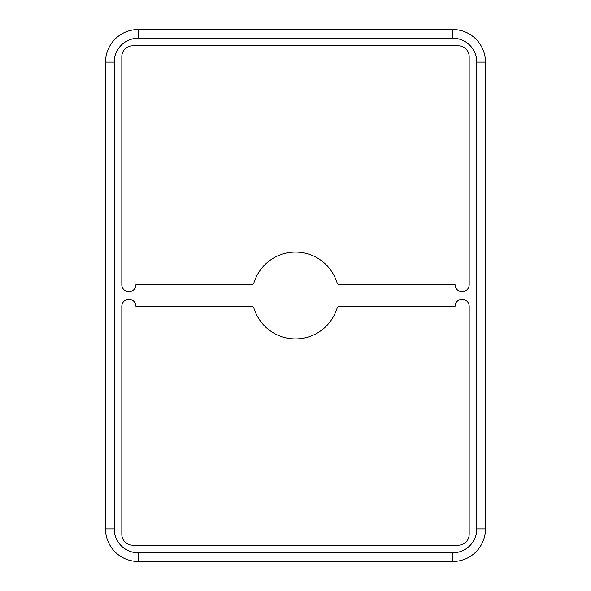 <?xml version="1.0" encoding="UTF-8"?>
<svg xmlns="http://www.w3.org/2000/svg" width="591" height="591" viewBox="0 0 591 591"><rect width="100%" height="100%" fill="white"/><g stroke="black" fill="none" stroke-linecap="round" stroke-linejoin="round"><path stroke-width="0.89" d="M462.125 291.703A7.055 7.055 0 0 0 469.18 284.648L469.18 56.684A10.852 10.852 0 0 0 458.328 45.832L132.672 45.832A10.852 10.852 0 0 0 121.82 56.684L121.82 284.648A7.055 7.055 0 0 0 128.875 291.703A7.055 7.055 0 0 0 135.93 284.648L251.404 284.648A2.711 2.711 0 0 0 253.997 282.727A43.424 43.424 0 0 1 337.003 282.727A2.711 2.711 0 0 0 339.596 284.648L455.07 284.648A7.055 7.055 0 0 0 462.125 291.703M295.5 338.924A43.424 43.424 0 0 1 253.997 308.273A2.711 2.711 0 0 0 251.404 306.352L135.93 306.352A7.055 7.055 0 0 0 128.875 299.297A7.055 7.055 0 0 0 121.82 306.352L121.82 534.316A10.852 10.852 0 0 0 132.672 545.168L458.328 545.168A10.852 10.852 0 0 0 469.18 534.316L469.18 306.352A7.055 7.055 0 0 0 462.125 299.297A7.055 7.055 0 0 0 455.07 306.352L339.596 306.352A2.711 2.711 0 0 0 337.003 308.273A43.424 43.424 0 0 1 295.5 338.924M138.102 38.238L138.102 29.55A32.564 32.564 0 0 0 105.538 62.114L105.538 528.886A32.564 32.564 0 0 0 138.102 561.45L452.898 561.45A32.564 32.564 0 0 0 485.462 528.886L485.462 62.114A32.564 32.564 0 0 0 452.898 29.55L138.102 29.55A32.564 32.564 0 0 0 105.538 62.114L114.218 62.114L114.218 528.886A23.884 23.884 0 0 0 138.102 552.762L452.898 552.762A23.884 23.884 0 0 0 476.782 528.886L476.782 62.114A23.884 23.884 0 0 0 452.898 38.238L138.102 38.238A23.884 23.884 0 0 0 114.218 62.114M452.898 552.762L452.898 561.45A32.564 32.564 0 0 0 485.462 528.886L476.782 528.886M138.102 552.762L138.102 561.45A32.564 32.564 0 0 1 105.538 528.886L114.218 528.886M452.898 38.238L452.898 29.55A32.564 32.564 0 0 1 485.462 62.114L476.782 62.114"/></g></svg>
